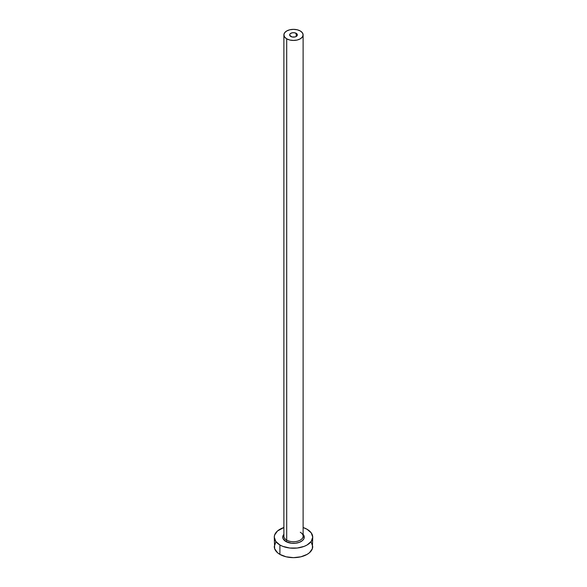 <?xml version="1.0" encoding="UTF-8"?>
<svg xmlns="http://www.w3.org/2000/svg" width="587" height="587" viewBox="0 0 587 587"><rect width="100%" height="100%" fill="white"/><g stroke="black" fill="none" stroke-linecap="round" stroke-linejoin="round"><path stroke-width="0.88" d="M290.785 36.467A3.845 2.216 180 0 1 289.655 34.897A3.845 2.216 180 0 1 292.025 32.85A3.845 2.216 180 0 1 296.215 33.327L296.215 36.467L294.975 36.952L292.025 36.952L289.729 35.33L289.949 34.046L290.785 33.327L292.752 32.725L294.975 32.85L297.271 34.464L297.051 35.748L296.215 36.467L296.215 33.327A3.845 2.216 180 0 1 297.345 34.897A3.845 2.216 180 0 1 294.975 36.952A3.845 2.216 180 0 1 290.785 36.467M283.976 535.447A9.612 5.547 0 0 0 286.705 540.121A1.152 0.668 -60 0 1 285.891 541.53A10.764 6.215 180 0 1 283.888 534.339L282.941 535.924L282.941 538.345L285.891 541.53A1.152 0.668 120 0 0 286.705 540.121A9.612 5.547 0 0 0 297.176 541.317A9.612 5.547 0 0 0 303.112 536.195L303.112 34.897A9.612 5.547 180 0 1 297.176 40.026A9.612 5.547 180 0 1 286.705 38.823L286.705 540.121L286.705 38.823A9.612 5.547 180 0 1 283.888 34.897A9.612 5.547 180 0 1 289.824 29.776A9.612 5.547 180 0 1 300.295 30.972A9.612 5.547 180 0 1 303.112 34.897L302.378 32.777L300.295 30.972L297.176 29.776L293.5 29.35L289.824 29.776L286.705 30.972L284.622 32.777L283.888 34.897L284.622 37.025L286.705 38.823L289.824 40.026L293.5 40.444L297.176 40.026L300.295 38.823L302.378 37.025L303.112 34.897M275.743 542.307L274.276 546.556A19.224 11.094 0 0 0 279.911 554.399L279.911 544.985L282.824 546.365L289.751 548.023L297.249 548.023L304.176 546.365L307.089 544.985L311.257 541.383L312.724 537.134L311.257 532.886L307.089 529.291L303.112 527.522A19.224 11.094 180 0 1 307.089 529.291A19.224 11.094 180 0 1 312.724 537.134A19.224 11.094 180 0 1 300.86 547.385A19.224 11.094 180 0 1 279.911 544.985L279.911 554.399A19.224 11.094 0 0 0 300.86 556.806A19.224 11.094 0 0 0 312.724 546.556L311.257 542.307M304.257 537.354A19.224 11.094 0 0 0 303.031 536.914A9.612 5.547 0 0 0 300.295 532.27M279.911 544.985A19.224 11.094 180 0 1 274.276 537.134A19.224 11.094 180 0 1 283.888 527.522L277.519 530.971L274.65 534.97L274.276 537.134L275.743 541.383L279.911 544.985M303.112 534.339L304.059 535.924L304.059 538.345L302.452 540.59L299.48 542.3L295.599 543.232L291.401 543.232L285.891 541.53A10.764 6.215 180 0 0 299.81 542.168A10.764 6.215 180 0 0 303.112 534.339M274.276 537.134L274.65 548.72L277.519 552.719L279.911 554.399L286.14 556.806L293.5 557.65L300.86 556.806L307.089 554.399L309.481 552.719L312.35 548.72L312.724 537.134M304.176 537.325L303.031 536.914A9.612 5.547 0 0 1 296.574 541.449A9.612 5.547 0 0 1 286.705 540.121A9.612 5.547 0 0 1 283.888 536.195L283.888 34.897"/></g></svg>
